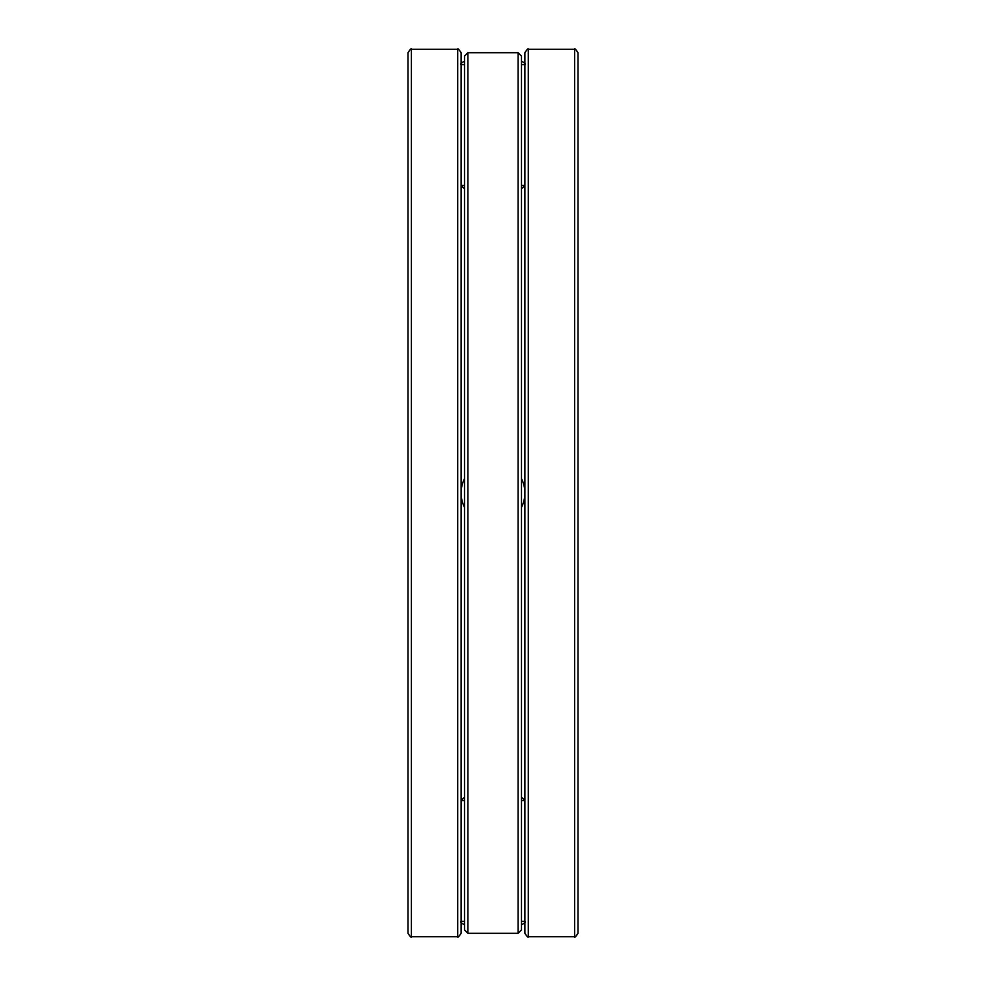 <?xml version="1.0" encoding="UTF-8"?>
<svg xmlns="http://www.w3.org/2000/svg" width="986" height="986" viewBox="0 0 986 986"><rect width="100%" height="100%" fill="white"/><g stroke="black" fill="none" stroke-linecap="round" stroke-linejoin="round"><path stroke-width="1.48" d="M407.982 493L407.982 52.702C410.361 49.127 411.495 47.994 411.384 49.3L411.384 936.7C411.495 938.006 410.361 936.873 407.982 933.298L407.982 493M411.384 49.3L457.714 49.3L457.714 936.7C457.578 937.994 458.712 936.86 461.115 933.298L461.115 197.336M461.115 493L461.115 52.702C458.712 49.14 457.578 48.006 457.714 49.3M524.885 493L524.885 52.702C527.276 49.127 528.41 48.006 528.286 49.3L528.286 936.7C528.41 937.994 527.276 936.873 524.885 933.298L524.885 493M578.018 788.664L578.018 197.336M574.616 49.3L574.616 936.7C574.493 937.994 575.627 936.873 578.018 933.298L578.018 52.702C575.627 49.127 574.493 48.006 574.616 49.3L528.286 49.3M518.081 933.298L521.483 929.897L521.483 56.103L518.081 52.702L467.919 52.702L467.919 933.298L518.081 933.298L518.081 52.702M467.919 933.298L464.517 929.897L464.517 56.103L467.919 52.702M521.483 478.666A31.885 31.885 0 0 1 521.483 507.334A31.885 31.885 0 0 0 521.483 478.666A31.885 31.885 0 0 1 521.483 507.334M464.517 507.334A31.885 31.885 0 0 1 464.517 478.666A31.885 31.885 0 0 0 464.517 507.334A31.885 31.885 0 0 1 464.517 478.666M521.483 185.442L524.885 185.442L521.483 188.844M464.517 188.844L461.115 185.442L464.517 185.442M521.483 64.608L524.885 64.608C525.957 64.041 524.823 62.907 521.483 61.206M464.517 61.206C461.177 62.907 460.043 64.041 461.115 64.608L464.517 64.608M521.483 797.156L524.885 800.558L521.483 800.558M464.517 800.558L461.115 800.558L464.517 797.156M521.483 924.794C524.823 923.093 525.957 921.959 524.885 921.392L521.483 921.392M464.517 921.392L461.115 921.392C460.043 921.959 461.177 923.093 464.517 924.794M457.714 936.7L411.384 936.7M574.616 936.7L528.286 936.7"/></g></svg>
